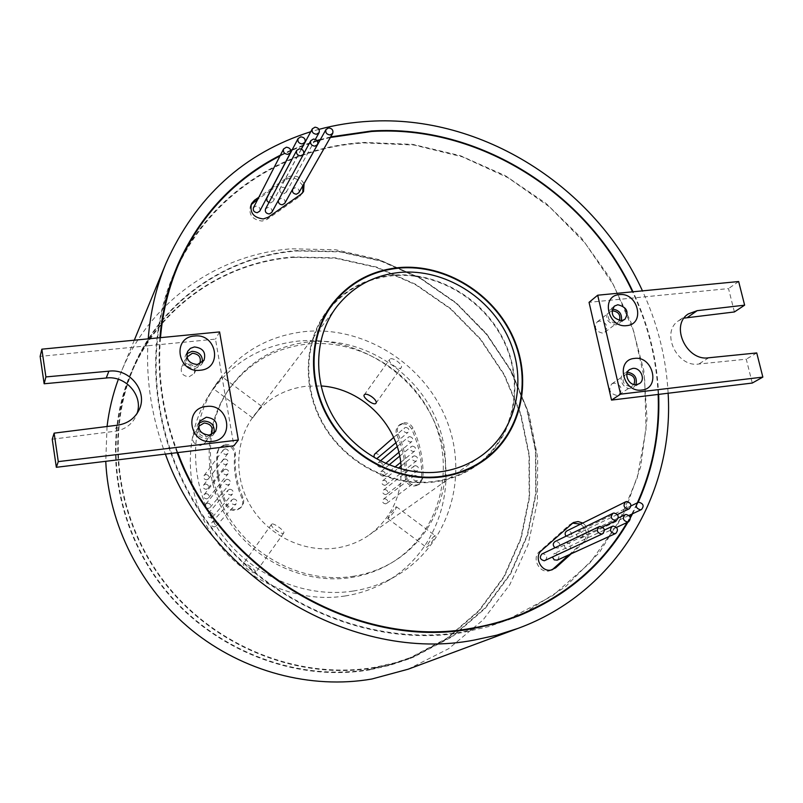 <?xml version="1.0" encoding="UTF-8"?>
<svg xmlns="http://www.w3.org/2000/svg" width="803" height="803" viewBox="0 0 803 803"><rect width="100%" height="100%" fill="white"/><g stroke="black" fill="none" stroke-linecap="round" stroke-linejoin="round"><path stroke-width="0.6" stroke-dasharray="4.01 3.01" d="M198.622 427.045C197.518 433.078 200.138 436.36 206.471 436.882L210.537 434.935M201.021 432.034L198.311 431.843L193.463 434.804C191.375 441.098 193.754 444.651 200.599 445.464L205.327 442.654C206.953 439.994 206.833 437.324 204.986 434.654M186.908 357.134C185.774 363.026 188.364 366.268 194.657 366.861L199.515 364.03M186.848 363.448L181.719 366.81C180.173 372.763 182.632 376.095 189.086 376.808L194.125 373.586C195.802 367.593 193.382 364.211 186.848 363.448M202.416 362.283L201.533 364.612L194.978 368.768C186.567 367.844 183.345 363.498 185.332 355.739L186.818 353.742M213.989 433.178L212.956 435.196L206.803 438.829C197.879 437.755 194.758 433.128 197.448 424.928L198.923 423.201M297.18 250.978L339.649 251.871L381.305 261.246L420.551 278.581L455.943 303.102L486.166 333.857L510.096 369.671L526.768 409.229L535.46 451.045L535.691 493.544L527.23 535.029L510.196 573.743L485.042 607.951L452.601 635.986L414.127 656.372L395.006 662.776L375.152 667.243C300.884 680.181 217.011 647.991 166.683 584.795C116.365 521.559 104.661 434.132 134.242 366.439C162.858 299.81 227.841 256.147 297.18 250.978M293.195 257.382L335.242 258.215L376.487 267.449L415.342 284.573L450.383 308.824L480.284 339.247L503.943 374.7L520.414 413.856L528.986 455.271L529.157 497.348L520.725 538.411L503.812 576.745L478.859 610.611L446.719 638.365L408.607 658.54L389.686 664.884L370.022 669.311C296.528 682.128 213.608 650.33 163.862 587.866C114.146 525.363 102.593 438.9 131.873 371.869C160.209 305.903 224.539 262.581 293.195 257.382M370.113 669.772C296.488 682.62 213.417 650.791 163.561 588.238C113.725 525.644 102.091 439.05 131.371 371.869C159.737 305.662 224.258 262.179 293.115 256.97L335.263 257.813L376.607 267.068L415.552 284.242L450.664 308.563L480.626 339.067L504.334 374.61L520.826 413.866L529.398 455.371L529.548 497.549L521.077 538.713L504.093 577.116L479.06 611.053L446.819 638.847L408.597 659.042L389.716 665.356L370.113 669.772M375.232 667.715C300.844 680.683 216.83 648.453 166.372 585.166C115.943 521.84 104.149 434.272 133.73 366.429C162.377 299.559 227.56 255.735 297.1 250.566L339.669 251.469L381.425 260.875L420.762 278.25L456.224 302.841L486.518 333.677L510.477 369.581L527.18 409.229L535.882 451.156L536.083 493.755L527.581 535.32L510.487 574.125L485.243 608.403L452.701 636.478L414.107 656.884L395.046 663.258L375.232 667.715M298.826 192.77C299.609 189.879 298.385 188.193 295.153 187.701L292.693 189.197M283.79 193.734L286.269 192.218C287.022 189.337 285.778 187.661 282.566 187.199L280.066 188.735C279.344 191.616 280.588 193.282 283.79 193.734M284.794 203.269C285.557 200.369 284.322 198.682 281.08 198.211L278.31 200.479M268.915 202.577L270.651 202.878L273.171 201.322C273.903 198.421 272.659 196.755 269.437 196.293L266.897 197.879M271.795 212.414C272.538 209.503 271.294 207.816 268.061 207.365L265.522 208.941M259.811 211.089C260.513 208.188 259.259 206.512 256.037 206.07L253.467 207.696M545.107 560.524C547.877 557.182 547.104 554.913 542.788 553.719L541.955 553.98M557.272 560.143C560.052 556.82 559.289 554.562 554.973 553.347L554.16 553.598L552.434 557.111M554.973 547.756L558.155 548.068C560.865 544.755 560.092 542.507 555.817 541.332L554.953 541.593M568.534 549.573L569.327 549.332C572.057 546.03 571.284 543.782 567.008 542.587L566.185 542.848C563.495 546.15 564.278 548.399 568.534 549.573M565.964 536.223L570.05 537.368C572.71 534.075 571.927 531.847 567.681 530.673L566.818 530.944M580.579 538.221L581.392 537.98C584.062 534.698 583.289 532.469 579.053 531.285L578.21 531.546C575.57 534.828 576.353 537.056 580.579 538.221M251.088 204.705L250.466 205.749C248.398 214.652 252.283 219.761 262.139 221.066L267.188 219.309L299.75 196.424L302.851 192.509M572.388 523.124L569.347 524.901L539.415 551.581C531.616 557.794 538.984 573.121 548.79 571.033L552.143 569.819M213.598 521.548C216.479 521.98 217.312 523.476 216.097 526.055L214.501 526.888C211.631 526.477 210.798 524.981 211.982 522.412L213.598 521.548M233.553 498.944C236.624 499.416 237.517 501.022 236.223 503.752L234.526 504.645C231.475 504.184 230.581 502.598 231.836 499.857L233.553 498.944M210.065 512.465C212.905 512.866 213.749 514.352 212.584 516.911L210.958 517.794C208.128 517.393 207.274 515.917 208.409 513.358L210.065 512.465M229.748 489.258C232.79 489.71 233.693 491.285 232.458 494.006L230.722 494.939C227.701 494.497 226.797 492.922 227.992 490.211L229.748 489.258M207.495 503.1C210.316 503.501 211.169 504.967 210.055 507.506L208.389 508.419C205.588 508.038 204.725 506.573 205.809 504.043L207.495 503.1M226.988 479.281C229.989 479.722 230.903 481.288 229.728 483.988L227.952 484.952C224.97 484.53 224.047 482.964 225.191 480.274L226.988 479.281M205.929 493.594C208.72 493.975 209.583 495.431 208.509 497.95L206.823 498.894C204.042 498.522 203.179 497.077 204.213 494.558L205.929 493.594M225.282 469.153C228.253 469.574 229.176 471.13 228.052 473.81L226.245 474.804C223.294 474.392 222.361 472.847 223.455 470.167L225.282 469.153M205.377 484.028C208.148 484.4 209.011 485.845 207.987 488.354L206.261 489.318C203.51 488.957 202.637 487.521 203.641 485.022L205.377 484.028M224.659 458.975C227.61 459.386 228.534 460.922 227.45 463.582L225.623 464.606C222.692 464.204 221.758 462.679 222.812 460.019L224.659 458.975M205.839 474.533C208.579 474.894 209.453 476.33 208.459 478.819L206.722 479.803C204.002 479.441 203.119 478.026 204.092 475.537L205.839 474.533M225.121 448.877C228.042 449.279 228.975 450.804 227.922 453.444L226.085 454.488C223.174 454.096 222.23 452.581 223.254 449.941L225.121 448.877M374.7 454.056L375.955 453.494C378.815 454.066 379.548 455.572 378.153 458.021M405.726 427.417C408.767 428.029 409.55 429.635 408.095 432.225L406.8 432.797C403.768 432.185 402.965 430.589 404.411 427.999L405.726 427.417M379.498 462.157C382.379 462.749 383.111 464.264 381.676 466.724L380.481 467.246C377.601 466.663 376.868 465.148 378.283 462.699L379.498 462.157M409.54 436.621C412.601 437.254 413.374 438.87 411.879 441.469L410.604 442.021C407.553 441.399 406.77 439.783 408.255 437.183L409.54 436.621M382.158 471.11C385.069 471.702 385.781 473.238 384.316 475.697L383.141 476.199C380.241 475.607 379.518 474.081 380.973 471.622L382.158 471.11M412.411 446.127C415.492 446.779 416.265 448.405 414.719 451.015L413.485 451.537C410.413 450.905 409.63 449.279 411.156 446.669L412.411 446.127M383.904 480.244C386.835 480.856 387.548 482.392 386.032 484.871L384.888 485.353C381.967 484.751 381.254 483.215 382.74 480.736L383.904 480.244M414.318 455.833C417.43 456.495 418.182 458.142 416.596 460.761L415.392 461.263C412.29 460.611 411.527 458.975 413.093 456.355L414.318 455.833M384.717 489.479C387.668 490.101 388.371 491.657 386.815 494.136L385.701 494.598C382.76 493.986 382.047 492.44 383.583 489.95L384.717 489.479M415.231 465.64C418.363 466.312 419.116 467.968 417.49 470.598L416.305 471.08C413.184 470.417 412.421 468.771 414.027 466.141L415.231 465.64M384.567 498.713C387.548 499.346 388.24 500.911 386.655 503.401L385.56 503.852C382.599 503.23 381.897 501.664 383.463 499.165L384.567 498.713M415.131 475.446C418.293 476.129 419.036 477.795 417.369 480.435L416.215 480.907C413.073 480.234 412.32 478.568 413.957 475.928L415.131 475.446M224.348 445.434C230.792 445.575 234.215 448.807 234.596 455.15C233.402 469.956 235.891 484.38 242.054 498.432C243.439 501.915 242.948 505.047 240.599 507.837C234.888 512.093 229.979 511.16 225.864 505.047C218.466 488.104 215.515 470.719 217.011 452.912L218.567 448.767L224.348 445.434M225.161 444.33C231.635 444.471 235.058 447.713 235.45 454.076C234.255 468.912 236.744 483.376 242.938 497.469C244.313 500.962 243.831 504.103 241.472 506.894C235.741 511.16 230.822 510.226 226.697 504.093C219.279 487.1 216.318 469.685 217.814 451.828L219.38 447.662L225.161 444.33M402.654 423.904C406.669 423.683 409.681 425.429 411.678 429.143C419.036 445.113 422.348 461.725 421.615 478.979L418.514 484.912C411.126 487.782 406.649 485.102 405.083 476.872C405.746 462.458 403.006 448.566 396.873 435.186C395.397 431.502 395.959 428.35 398.559 425.741L402.654 423.904M403.919 422.779C407.944 422.559 410.955 424.315 412.963 428.039C420.34 444.049 423.663 460.701 422.93 477.996L419.818 483.948C412.421 486.819 407.934 484.139 406.358 475.878C407.021 461.434 404.28 447.502 398.127 434.092C396.642 430.398 397.204 427.246 399.804 424.616L403.919 422.779M389.726 359.332L389.606 359.473C387.407 362.073 398.86 370.514 401.048 367.854L401.189 367.684C403.648 364.743 392.055 356.321 389.726 359.332M213.437 388.23L222.06 376.788L213.437 388.23M261.216 406.519L252.634 417.921L261.216 406.519M255.595 572.569C253.878 574.536 241.562 565.673 243.339 563.696L243.419 563.596C244.815 561.879 257.201 570.873 255.695 572.459L255.595 572.569M271.675 524.148L271.585 524.259C269.587 526.537 281.753 535.29 283.69 533.031L283.79 532.911C285.366 531.245 273.161 522.321 271.675 524.148M434.553 535.721C430.428 539.977 427.718 543.832 426.403 547.295L426.945 547.184C431.402 543.199 434.142 539.355 435.146 535.631L434.553 535.721M388.19 518.336L387.729 518.497C389.345 515.265 392.085 511.421 395.949 506.944L396.491 506.813C395.357 510.447 392.587 514.281 388.19 518.336M475.506 465.61C512.615 439.793 524.55 387.618 505.238 344.377C486.116 301.035 438.599 271.645 393.089 275.68C365.746 278.45 343.734 290.505 327.042 311.825C303.454 343.132 302.42 390.86 325.757 427.959C349.034 465.078 394.012 486.909 434.463 481.388C449.289 479.331 462.679 474.272 474.633 466.212M483.667 459.928C516.379 431.291 523.998 380.461 503.451 339.458C483.004 298.375 436.962 271.314 392.978 275.178C369.27 277.487 349.275 287.042 333.014 303.865M329.36 308.011L326.56 311.564C302.882 343.042 301.868 391.001 325.325 428.26C348.733 465.549 393.932 487.481 434.564 481.92C449.821 479.803 463.552 474.523 475.747 466.111L479.391 463.431M626.872 374.138L625.095 374.891C621.261 380.863 623.008 384.778 630.335 386.634L633.938 384.496M614.034 383.081L611.766 383.914C607.981 389.776 609.688 393.621 616.895 395.447L619.083 394.654C622.947 388.803 621.261 384.948 614.034 383.081M611.906 310.962L610.019 311.875C606.666 317.707 608.503 321.471 615.54 323.177L618.099 322.184L619.454 320.598M599.7 320.969L597.101 321.993C593.778 327.734 595.575 331.438 602.501 333.104L605.02 332.121C608.423 326.389 606.646 322.665 599.7 320.969M612.277 309.105L608.865 310.45C604.579 317.918 606.938 322.736 615.941 324.914L619.213 323.649L621.371 320.688M627.434 372.251L624.021 373.385C617.487 377.3 623.028 389.736 630.746 388.401L633.577 387.387L635.916 384.687M172.023 279.745C140.214 358.71 156.685 460.822 217.402 534.858C278.149 608.855 376.848 646.556 462.739 631.931L502.096 621.673M508.259 619.354L552.835 595.575L590.014 562.823L618.451 522.883L637.261 477.725L646.024 429.394L644.719 379.899L633.667 331.177L613.512 285.025L585.116 243.108L549.583 206.933L508.199 177.804L462.438 156.866L413.946 145.012L364.522 142.924C283.861 147.15 207.897 196.113 174.552 273.662M658.149 394.444C656.643 361.069 649.005 328.849 635.233 297.783L632.513 291.84M627.113 522.492L630.154 517.122M631.77 514.131L637.331 502.839M177.152 452.671C163.481 416.928 157.569 380.913 159.436 344.628L215.485 339.117L233.894 445.806M330.706 136.881L320.387 139.561M316.974 140.565L303.584 145.062M303.424 145.112L292.282 149.599M290.736 150.271L280.408 155.16M159.897 337.712L159.436 344.628L147.812 345.772C146.186 382.118 152.048 418.222 165.388 454.096M523.887 613.121L565.382 586.883L599.369 552.554L624.704 511.892L640.694 466.744L647.057 419.025L643.835 370.595L631.399 323.238L610.38 278.621L581.623 238.25L546.181 203.52L505.278 175.646L460.3 155.652L412.782 144.379L364.421 142.442C289.07 146.517 217.633 189.076 181.337 258.265M176.158 268.724L173.95 273.652C139.481 352.557 154.046 456.526 214.712 532.439C275.389 608.323 375.674 647.369 462.849 632.493L489.258 626.44L513.258 617.929M401.199 469.052C401.58 496.585 390.961 518.527 369.32 534.898C359.453 541.814 348.402 546.201 336.176 548.037C304.116 552.765 269.065 536.023 251.289 507.094C233.472 478.186 234.918 440.566 254.059 415.502C267.389 398.639 284.794 388.883 306.264 386.223L320.989 385.962M408.125 669.21L448.666 648.683L482.984 620.016L509.754 584.795L528.063 544.745L537.408 501.724L537.669 457.559L529.067 414.027L512.093 372.823L487.521 335.473L456.335 303.373L419.708 277.748L378.996 259.61L335.744 249.783L291.589 248.8C218.587 254.16 150.111 300.944 121.193 371.98L118.342 379.287M668.126 393.229C666.299 359.975 658.631 327.835 645.12 296.809L642.46 290.877M352.688 576.373C367.623 574.045 381.375 569.046 393.932 561.387C439.964 533.192 457.559 472.355 437.163 421.716C417.038 370.946 362.283 336.467 308.954 341.867C274.937 345.832 248.097 361.862 228.453 389.957C203.832 426.965 204.263 480.164 230.913 520.444C257.532 560.735 307.489 583.339 352.688 576.373M350.781 577.588C365.656 575.269 379.347 570.291 391.864 562.652C437.715 534.567 455.261 473.981 434.965 423.542C414.95 372.983 360.417 338.655 307.288 344.055C273.411 348.02 246.682 364 227.108 391.994C202.587 428.852 202.998 481.83 229.528 521.93C256.027 562.04 305.752 584.534 350.781 577.588M353.28 591.038C368.647 588.609 382.89 583.6 396.009 576.032C448.375 545.709 469.153 477.976 447.06 421.344C425.299 364.562 364.492 325.667 304.959 331.549C266.054 336.025 235.701 354.635 213.889 387.367C187.912 428.601 189.398 486.889 219.179 530.723C248.92 574.557 303.785 598.827 353.28 591.038M345.049 595.997C360.145 593.588 374.138 588.669 387.046 581.221C438.548 551.4 459.125 484.821 437.494 429.173C416.195 373.375 356.442 335.222 297.923 341.124C259.68 345.601 229.839 363.94 208.389 396.14C182.843 436.702 184.248 493.925 213.437 536.916C242.596 579.917 296.417 603.675 345.049 595.997M627.956 522.091L630.375 517.835M632.563 513.749L638.074 502.487M302.841 185.734L297.923 179.822M297.883 179.792C293.697 177.483 289.763 177.463 286.059 179.742L270.902 190.261M270.661 190.431L257.713 199.415M569.066 554.763L583.309 541.915C588.157 535.561 587.254 529.629 580.599 524.128M734.394 311.955L728.522 288.588L589.051 302.329M330.354 137.484L320.036 140.204M317.305 141.007L303.213 145.755M303.052 145.815L291.89 150.342M290.837 150.803L279.996 155.963M160.48 337.651L160.018 344.577C158.141 380.853 164.053 416.857 177.744 452.601M299.128 177.573C294.922 175.255 290.977 175.235 287.263 177.513L272.056 188.063M271.826 188.223L258.827 197.237M304.096 183.526L299.168 177.593M571.244 553.769L585.528 540.881C590.386 534.507 589.482 528.565 582.797 523.034M107.05 426.503L105.755 461.313M318.952 129.353L310.771 131.712M148.234 338.846L147.812 345.772L40.15 356.381M658.631 394.383C657.105 361.019 649.466 328.798 635.705 297.732L632.985 291.79M752.27 383.051L746.268 359.182L698.791 364.02C676.788 367.764 660.317 331.95 678.696 320.678L684.096 318.108M756.737 352.949L746.268 359.182M708.758 357.777L698.791 364.02M738.65 281.532L728.522 288.588M52.235 439.221L114.508 431.321C124.284 429.896 131.361 425.028 135.747 416.707L137.052 413.465M219.59 331.92L215.485 339.117M117.288 425.209L114.508 431.321M267.188 219.309L268.343 217.181M235.45 454.076L234.596 455.15M412.963 428.039L411.678 429.143M398.127 434.092L396.873 435.186M406.358 475.878L405.083 476.872M422.93 477.996L421.615 478.979M242.938 497.469L242.054 498.432M226.697 504.093L225.864 505.047M217.814 451.828L217.011 452.912M583.309 541.915L585.528 540.881M569.347 524.901L571.515 523.807M539.415 551.581L541.503 550.567M286.059 179.742L287.263 177.513M299.75 196.424L301.005 194.246M193.463 434.804L199.184 425.991M181.719 366.81L187.129 356.662M187.641 351.373L185.332 355.739M199.887 421.133L197.448 424.928M414.127 656.372L408.607 658.54M133.73 366.429L131.371 371.869M315.368 139.391L286.269 192.218M301.286 149.087L273.171 201.322M602.511 527.009L558.155 548.068M616.503 527.42L569.327 549.332M617.397 514.522L570.05 537.368M629 515.446L581.392 537.98M551.099 570.361L553.237 569.407M216.097 526.055L236.223 503.752M212.584 516.911L232.458 494.006M210.055 507.506L229.728 483.988M208.509 497.95L228.052 473.81M207.987 488.354L227.45 463.582M208.459 478.819L227.922 453.444M395.889 442.744L408.095 432.225M381.676 466.724L385.52 463.512M398.86 452.36L411.879 441.469M384.316 475.697L394.865 467.135M400.677 462.418L414.719 451.015M386.032 484.871L416.596 460.761M386.815 494.136L417.49 470.598M386.655 503.401L417.369 480.435M364.201 394.946L389.606 359.473M252.634 417.921L213.227 388.592M271.585 524.259L243.339 563.696M387.729 518.497L426.403 547.295M326.56 311.564L331.99 304.297M611.766 383.914L625.095 374.891M597.101 321.993L610.019 311.875M614.385 306.104L608.865 310.45M629.723 369.51L624.021 373.385M173.95 273.652L178.256 263.705M336.668 306.826L258.696 409.389M255.715 413.314L254.059 415.502M393.932 561.387L391.864 562.652M396.009 576.032L387.046 581.221M213.889 387.367L208.389 396.14M228.453 389.957L227.108 391.994M134.292 340.201L121.193 371.98M480.836 456.164L369.32 534.898M508.249 619.956L518.336 616.001M688.362 313.913L678.696 320.678M639.359 383.623L633.577 387.387M624.824 319.403L619.213 323.649M605.02 332.121L618.099 322.184M619.083 394.654L632.563 385.841M475.747 466.111L483.195 460.932M396.491 506.813L435.146 535.631M283.79 532.911L255.695 572.459M261.447 406.147L222.06 376.788M375.914 403.257L401.189 367.684M399.804 424.616L398.559 425.741M419.818 483.948L418.514 484.912M241.472 506.894L240.599 507.837M219.38 447.662L218.567 448.767M383.463 499.165L413.957 475.928M383.583 489.95L414.027 466.141M382.74 480.736L398.308 468.229M401.028 466.041L413.093 456.355M380.973 471.622L389.003 464.977M399.693 456.144L411.156 446.669M378.283 462.699L380.251 461.012M397.224 446.568L408.255 437.183M393.691 437.394L404.411 427.999M204.092 475.537L223.254 449.941M203.641 485.022L222.812 460.019M204.213 494.558L223.455 470.167M205.809 504.043L225.191 480.274M208.409 513.358L227.992 490.211M211.982 522.412L231.836 499.857M571.264 523.596L573.432 522.502M250.466 205.749L251.56 203.581M302.299 193.643L303.554 191.465M631.028 505.9L578.21 531.546M618.29 517.985L566.185 542.848M604.418 530.03L554.16 553.598M303.815 153.483L278.581 199.746M301.386 149.127L280.066 188.735M414.107 656.884L408.597 659.042M134.242 366.439L131.873 371.869M138.809 410.423L135.747 416.707M215.525 431.502L212.956 435.196M203.982 360.326L201.533 364.612M194.125 373.586L199.786 363.588M205.327 442.654L211.299 434.021"/><path stroke-width="1.2" d="M210.537 434.935L211.299 434.021C213.588 427.567 211.199 423.894 204.123 422.98L199.184 425.991L198.622 427.045M199.515 364.03L199.786 363.588C201.503 357.486 199.024 354.033 192.359 353.25L186.908 357.134M200.238 370.233C177.583 373.425 171.621 337.34 194.446 336.035C216.84 332.984 223.023 368.617 200.238 370.233M194.406 346.946L190.411 348.341L187.641 351.373C185.644 359.192 188.886 363.578 197.377 364.512L203.982 360.326C206.21 352.447 203.018 347.98 194.406 346.946M212.303 441.409C189.458 444.972 183.365 408.125 206.381 406.479C228.955 403.056 235.279 439.442 212.303 441.409M206.291 417.219L199.887 421.133C197.177 429.404 200.328 434.072 209.332 435.156L215.525 431.502C218.516 423.171 215.445 418.413 206.291 417.219M186.818 353.742L192.037 351.343C199.214 351.764 202.677 355.408 202.416 362.283M198.923 423.201L203.801 421.033C211.641 421.605 215.033 425.65 213.989 433.178M330.053 134.954L332.683 133.408C333.516 130.297 332.171 128.47 328.668 127.908L326.018 129.484C325.215 132.585 326.56 134.412 330.053 134.954M326.018 129.484L292.693 189.197C291.941 192.088 293.165 193.764 296.387 194.236L298.826 192.77L332.683 133.408M316.402 134.262L319.082 132.656C319.865 129.564 318.52 127.737 315.027 127.185L312.327 128.821C311.564 131.913 312.919 133.73 316.402 134.262M314.866 146.156L317.546 144.55C318.359 141.428 317.004 139.602 313.501 139.049L310.801 140.676C310.018 143.797 311.373 145.624 314.866 146.156M278.31 200.479C278.199 203.089 279.534 204.524 282.305 204.785L284.794 203.269L317.546 144.55M302.219 143.948L304.939 142.302C305.712 139.19 304.347 137.373 300.854 136.831L298.114 138.507C297.371 141.619 298.736 143.436 302.219 143.948M300.794 155.912L303.514 154.256C304.307 151.125 302.952 149.288 299.439 148.756L296.688 150.432C295.926 153.564 297.291 155.391 300.794 155.912M296.688 150.432L265.522 208.941C264.799 211.851 266.054 213.528 269.276 213.969L271.795 212.414L303.514 154.256M287.735 154.377L290.505 152.68C291.258 149.549 289.883 147.732 286.39 147.21L283.6 148.936C282.877 152.058 284.252 153.875 287.735 154.377M283.6 148.936L253.467 207.696C252.774 210.597 254.039 212.263 257.251 212.695L259.811 211.089L290.505 152.68M601.698 534.075L602.561 533.814C605.522 530.211 604.659 527.742 599.982 526.417L599.078 526.688C596.157 530.311 597.03 532.77 601.698 534.075M599.078 526.688L541.955 553.98C539.215 557.322 539.997 559.581 544.304 560.765L602.561 533.814M614.867 533.724L615.7 533.473C618.661 529.88 617.808 527.42 613.141 526.085L612.267 526.346C609.336 529.95 610.21 532.409 614.867 533.724M552.434 557.111L554.211 559.872L557.272 560.143L615.7 533.473M615.62 520.635L616.513 520.364C619.404 516.781 618.531 514.332 613.904 513.027L612.98 513.308C610.129 516.901 611.003 519.34 615.62 520.635M627.735 522.06L628.588 521.799C631.499 518.236 630.636 515.787 626.009 514.462L625.115 514.733C622.245 518.316 623.118 520.756 627.735 522.06M628.317 509.092L629.211 508.811C632.051 505.258 631.178 502.829 626.591 501.534L625.657 501.815C622.857 505.388 623.74 507.807 628.317 509.092M640.593 509.805L641.467 509.544C644.307 506 643.434 503.571 638.857 502.256L637.953 502.537C635.143 506.091 636.026 508.51 640.593 509.805M258.827 197.237L254.471 200.258L251.56 203.581C249.492 212.514 253.397 217.633 263.274 218.948L268.343 217.181L301.005 194.246L303.554 191.465L304.096 183.526M582.797 523.034L578.07 521.559L573.432 522.502L541.503 550.567C533.684 556.8 541.081 572.178 550.918 570.09L555.656 567.841L571.244 553.769M552.143 569.819L569.066 554.763M395.889 442.744L376.928 458.563C374.078 458.011 373.335 456.505 374.7 454.056L393.691 437.394M375.784 403.417C373.776 405.816 362.183 397.284 364.201 394.946L364.311 394.815C366.58 391.884 378.343 400.356 375.914 403.257L375.784 403.417M474.633 466.212L482.954 460.43C520.474 434.313 532.459 381.525 512.866 337.752C493.454 293.868 445.344 264.067 399.292 268.082C371.638 270.842 349.365 283.007 332.482 304.558C308.633 336.216 307.629 384.547 331.298 422.137C354.906 459.758 400.496 481.92 441.429 476.37C456.827 474.242 470.668 468.922 482.954 460.43M399.191 267.58C371.357 270.35 348.964 282.596 331.99 304.297C308.051 336.126 307.067 384.677 330.866 422.448C354.605 460.239 400.406 482.493 441.54 476.902C456.977 474.774 470.869 469.444 483.195 460.932C520.946 434.714 533.021 381.646 513.338 337.631C493.845 293.517 445.484 263.545 399.191 267.58M333.014 303.865L329.36 308.011M633.938 384.496C635.856 378.584 633.677 375.101 627.404 374.047L626.872 374.138M619.454 320.598C620.799 314.977 618.531 311.715 612.659 310.831L611.906 310.962M626.691 325.627C607.911 328.337 600.363 295.665 619.414 294.631C637.994 292.041 645.702 324.352 626.691 325.627M617.798 304.749L614.385 306.104C610.079 313.622 612.468 318.48 621.532 320.678L624.824 319.403C629.251 311.905 626.912 307.017 617.798 304.749M641.818 390.037C622.917 393.058 615.218 359.744 634.4 358.439C653.09 355.538 660.939 388.471 641.818 390.037M632.704 368.416L629.723 369.51C623.138 373.455 628.739 385.982 636.508 384.647L639.359 383.623C646.084 379.759 640.533 367.101 632.704 368.416M502.096 621.673L518.347 615.389C565.844 595.896 602.099 564.931 627.113 522.492M632.513 291.84C586.652 192.921 478.227 124.676 371.659 131.471L330.354 137.484M238.33 440.024L58.288 461.615L54.122 433.148L117.288 425.209C127.205 423.783 134.372 418.845 138.809 410.423C148.615 392.276 130.186 368.165 108.877 371.177L45.901 376.928L41.846 349.175L219.59 331.92L238.33 440.024L233.894 445.806L177.744 452.601C221.297 571.254 357.486 650.239 472.134 628.147C488.184 625.437 503.591 621.181 518.347 615.389M630.154 517.122L631.77 514.131M637.331 502.839C652.729 468.611 659.664 432.476 658.149 394.444L752.27 383.051L762.85 377.099L756.737 352.949L708.758 357.777C686.525 361.541 669.802 325.285 688.362 313.913L697.175 310.671L744.632 305.17L738.65 281.532L597.693 295.213L620.589 394.163L762.85 377.099M177.744 452.601L177.152 452.671C220.765 571.656 357.305 650.882 472.254 628.709L495.782 623.509L518.336 616.001C566.326 596.348 602.862 565.041 627.956 522.091M632.985 291.79C587.053 192.62 478.397 124.184 371.558 130.979L330.706 136.881M320.387 139.561L316.974 140.565M292.282 149.599L290.736 150.271M280.408 155.16C234.476 178.577 200.429 214.752 178.256 263.705C168.239 286.842 162.126 311.504 159.897 337.712M181.337 258.265L176.158 268.724M440.506 471.783C401.209 477.072 357.506 455.692 334.981 419.547C312.397 383.412 313.571 337.049 336.668 306.826C352.788 286.51 373.947 275.038 400.165 272.398C444.149 268.513 490.161 296.889 508.841 338.776C527.691 380.572 516.459 431.01 480.836 456.164C468.932 464.515 455.492 469.725 440.506 471.783M177.152 452.671L165.388 454.096C209.954 579.625 353.842 663.72 474.543 640.011L496.686 635.183L518.025 628.378C616.483 592.433 674.4 493.042 668.126 393.229M105.755 461.313C108.606 524.67 140.676 588.348 191.857 630.204C243.229 671.84 310.932 689.566 371.839 679.017L408.125 669.21L518.025 628.378M642.46 290.877C595.153 186.697 481.619 114.387 369.591 121.273C352.387 122.217 335.503 124.917 318.952 129.353M630.375 517.835L632.563 513.749M638.074 502.487C653.311 468.32 660.156 432.285 658.631 394.383M298.114 138.507L266.737 198.231L267.018 200.921L268.915 202.577M257.713 199.415L251.088 204.705M302.851 192.509L302.841 185.734M580.599 524.128L572.388 523.124M625.657 501.815L566.818 530.944C564.931 532.269 564.65 534.025 565.964 536.223M612.98 513.308L554.953 541.593C552.695 543.44 552.705 545.498 554.973 547.756M597.693 295.213L589.051 302.329L611.525 400.085L658.149 394.444M320.036 140.204L317.305 141.007M291.89 150.342L290.837 150.803M279.996 155.963C234.576 179.33 200.86 215.244 178.868 263.725C168.841 286.832 162.718 311.474 160.48 337.651M320.989 385.962C363.086 388.311 400.336 426.895 401.199 469.052M118.342 379.287C112.781 394.403 109.017 410.142 107.05 426.503M310.771 131.712C243.961 152.911 195.661 196.865 165.87 263.595C156.143 287.203 150.271 312.287 148.234 338.846M513.258 617.929L523.887 613.121M178.868 263.725L172.023 279.745M684.096 318.108L734.394 311.955L744.632 305.17M620.589 394.163L611.525 400.085M697.175 310.671L687.418 317.466M635.916 384.687C637.411 377.661 634.591 373.515 627.434 372.251M621.371 320.688C622.255 313.812 619.223 309.948 612.277 309.105M479.391 463.431L483.667 459.928M165.388 454.096L56.33 467.296L52.235 439.221L54.122 433.148M137.052 413.465C143.566 395.779 125.76 375.312 106.237 378.012L44.145 383.764L40.15 356.381L41.846 349.175M58.288 461.615L56.33 467.296M45.901 376.928L44.145 383.764M108.877 371.177L106.237 378.012M204.986 434.654L201.021 432.034M553.508 568.795L555.656 567.841M253.367 202.436L254.471 200.258M319.082 132.656L315.368 139.391M304.939 142.302L301.286 149.087M616.513 520.364L602.511 527.009M628.588 521.799L616.503 527.42M629.211 508.811L617.397 514.522M641.467 509.544L629 515.446M385.52 463.512L398.86 452.36M394.865 467.135L400.677 462.418M165.87 263.595L134.292 340.201M327.042 311.825L332.482 304.558M398.308 468.229L401.028 466.041M389.003 464.977L399.693 456.144M380.251 461.012L397.224 446.568M637.953 502.537L631.028 505.9M625.115 514.733L618.29 517.985M612.267 526.346L604.418 530.03M310.801 140.676L303.815 153.483M312.327 128.821L301.386 149.127"/></g></svg>
